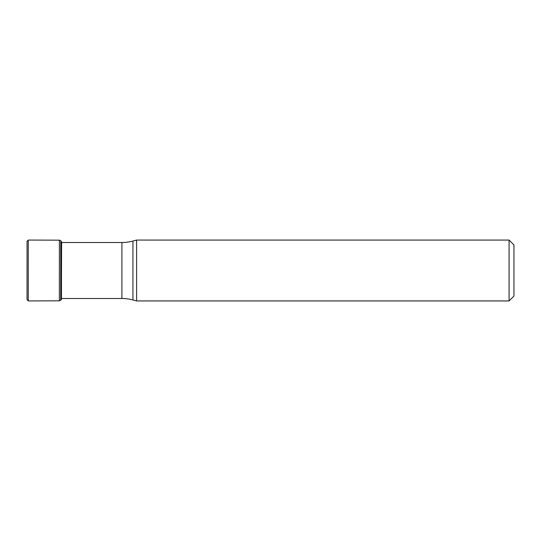 <?xml version="1.0" encoding="UTF-8"?>
<svg xmlns="http://www.w3.org/2000/svg" width="541" height="541" viewBox="0 0 541 541"><rect width="100%" height="100%" fill="white"/><g stroke="black" fill="none" stroke-linecap="round" stroke-linejoin="round"><path stroke-width="0.81" d="M509.081 300.931L509.081 240.069L513.95 244.938L513.95 296.062L509.081 300.931L136.602 300.931L136.602 240.069L132.937 241.049A42.604 42.604 0 0 1 121.908 242.503L61.647 242.503M509.081 240.069L136.602 240.069M136.602 300.931L132.937 299.951A42.604 42.604 0 0 0 121.908 298.497L61.6 298.497M61.728 243.051L60.727 240.644L59.395 240.17L28.267 240.069L27.05 241.306L27.05 299.694L27.057 241.394M61.6 242.179L61.363 299.565L61.363 241.435M61.363 299.565L59.395 300.83L28.267 300.931L28.26 240.069M28.267 300.931L27.05 299.613M132.937 299.951L132.937 241.049M121.908 298.497L121.908 242.503M61.451 299.369L61.451 241.631M60.727 300.356L60.727 240.644M59.375 300.83L59.375 240.17"/></g></svg>
